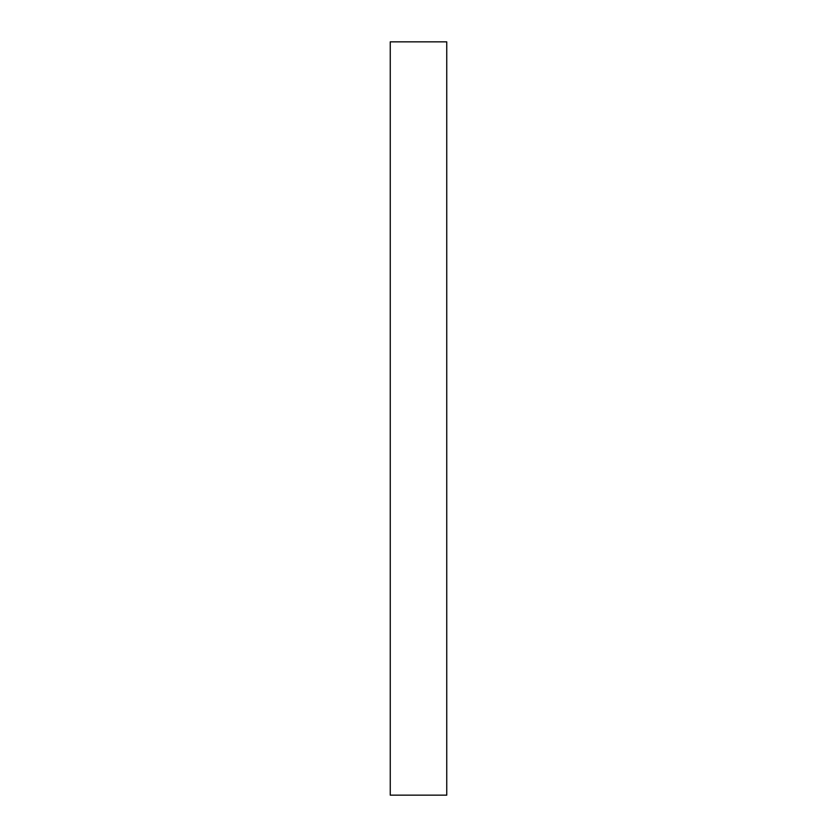 <?xml version="1.0" encoding="UTF-8"?>
<svg xmlns="http://www.w3.org/2000/svg" width="837" height="837" viewBox="0 0 837 837"><rect width="100%" height="100%" fill="white"/><g stroke="black" fill="none" stroke-linecap="round" stroke-linejoin="round"><path stroke-width="1.26" d="M446.749 795.15L446.749 41.85L446.749 795.15L390.251 795.15L390.251 41.85L446.749 41.85L390.251 41.85L390.251 795.15L446.749 795.15"/></g></svg>
